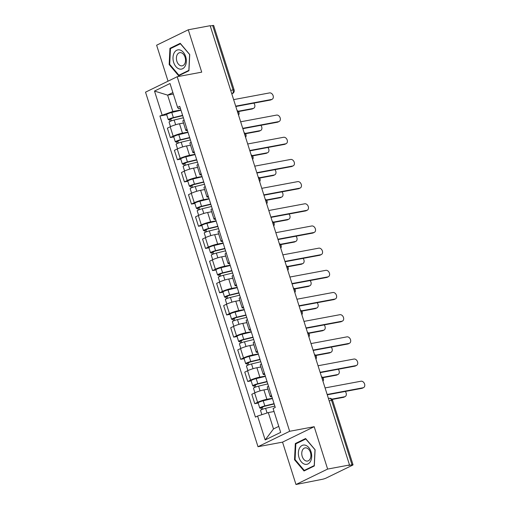 <?xml version="1.0" encoding="UTF-8"?>
<svg xmlns="http://www.w3.org/2000/svg" width="510" height="510" viewBox="0 0 510 510"><rect width="100%" height="100%" fill="white"/><g stroke="black" fill="none" stroke-linecap="round" stroke-linejoin="round"><path stroke-width="0.76" d="M295.978 484.5L327.63 469.072L349.522 464.986L210.177 25.698L188.279 29.784L201.718 72.152L177.18 76.729L145.528 92.163L258.003 446.715L282.54 442.138L295.978 484.5L322.212 479.323A3.009 0.408 162.4 0 0 326.253 478.017L352.372 465.286A3.009 0.408 162.4 0 0 353.035 464.788A3.009 0.408 162.4 0 0 352.015 464.795L331.583 400.395A3.009 2.014 -100.6 0 0 329.186 398.335L328.427 398.476M188.279 29.784L156.627 45.212L168.039 81.186M327.63 469.072L314.192 426.704L289.654 431.288L177.18 76.729M349.522 464.986L348.604 465.432L352.015 464.795M210.26 25.959L212.664 25.513A3.009 0.408 -17.6 0 1 213.69 25.5L234.115 89.9A3.009 0.408 162.4 0 0 233.095 89.913L212.664 25.513M183.511 123.031L179.501 123.777A6.923 0.931 162.4 0 0 170.2 126.792L167.382 128.169L170.359 137.547L173.177 136.176A6.923 0.931 -17.6 0 1 182.478 133.161L187.941 132.141M184.097 120.022A6.923 0.931 162.4 0 0 182.867 121.017L185.844 130.401A6.923 0.931 -17.6 0 1 187.068 129.406M173.757 136.916L170.359 137.547M187.419 130.503A6.923 0.931 -17.6 0 1 185.844 130.401M190.542 145.21L186.539 145.956A6.923 0.931 162.4 0 0 177.231 148.971L174.42 150.342L177.397 159.726L180.208 158.355A6.923 0.931 -17.6 0 1 189.516 155.34L194.973 154.32M191.129 142.201A6.923 0.931 162.4 0 0 189.905 143.195L192.882 152.573A6.923 0.931 -17.6 0 1 194.106 151.585M180.795 159.094L177.397 159.726M194.45 152.681A6.923 0.931 -17.6 0 1 192.882 152.573M197.58 167.388L193.577 168.134A6.923 0.931 162.4 0 0 184.269 171.15L181.452 172.52L184.429 181.904L187.246 180.534A6.923 0.931 -17.6 0 1 196.548 177.518L202.011 176.498M198.167 164.379A6.923 0.931 162.4 0 0 196.943 165.367L199.914 174.751A6.923 0.931 -17.6 0 1 201.144 173.763M187.827 181.267L184.429 181.904M201.488 174.86A6.923 0.931 -17.6 0 1 199.914 174.751M204.612 189.567L200.608 190.313A6.923 0.931 162.4 0 0 191.301 193.328L188.49 194.699L191.467 204.083L194.278 202.712A6.923 0.931 -17.6 0 1 203.586 199.697L209.043 198.677M205.198 186.558A6.923 0.931 162.4 0 0 203.974 187.546L206.952 196.93A6.923 0.931 -17.6 0 1 208.176 195.942M194.865 203.445L191.467 204.083M208.526 197.032A6.923 0.931 -17.6 0 1 206.952 196.93M211.65 211.739L207.647 212.491A6.923 0.931 162.4 0 0 198.339 215.507L195.521 216.877L198.498 226.261L201.316 224.884A6.923 0.931 -17.6 0 1 210.624 221.875L216.081 220.855M212.237 208.737A6.923 0.931 162.4 0 0 211.012 209.725L213.99 219.109A6.923 0.931 -17.6 0 1 215.214 218.114M201.903 225.624L198.498 226.261M215.558 219.211A6.923 0.931 -17.6 0 1 213.99 219.109M218.688 233.918L214.678 234.67A6.923 0.931 162.4 0 0 205.371 237.679L202.559 239.056L205.536 248.434L208.348 247.063A6.923 0.931 -17.6 0 1 217.655 244.048L223.112 243.034M219.268 230.915A6.923 0.931 162.4 0 0 218.044 231.903L221.021 241.287A6.923 0.931 -17.6 0 1 222.245 240.293M208.934 247.803L205.536 248.434M222.596 241.389A6.923 0.931 -17.6 0 1 221.021 241.287M225.72 256.096L221.716 256.842A6.923 0.931 162.4 0 0 212.409 259.858L209.597 261.228L212.568 270.612L215.386 269.242A6.923 0.931 -17.6 0 1 224.693 266.226L230.15 265.206M226.306 253.087A6.923 0.931 162.4 0 0 225.082 254.082L228.059 263.466A6.923 0.931 -17.6 0 1 229.283 262.471M215.972 269.981L212.568 270.612M229.627 263.568A6.923 0.931 -17.6 0 1 228.059 263.466M232.758 278.275L228.748 279.021A6.923 0.931 162.4 0 0 219.447 282.036L216.629 283.407L219.606 292.791L222.417 291.42A6.923 0.931 -17.6 0 1 231.725 288.405L237.182 287.385M233.338 275.266A6.923 0.931 162.4 0 0 232.114 276.261L235.091 285.638A6.923 0.931 -17.6 0 1 236.315 284.65M223.004 292.16L219.606 292.791M236.665 285.747A6.923 0.931 -17.6 0 1 235.091 285.638M239.789 300.454L235.786 301.2A6.923 0.931 162.4 0 0 226.478 304.215L223.667 305.586L226.644 314.97L229.455 313.599A6.923 0.931 -17.6 0 1 238.763 310.584L244.22 309.564M240.376 297.445A6.923 0.931 162.4 0 0 239.152 298.433L242.129 307.817A6.923 0.931 -17.6 0 1 243.353 306.829M230.042 314.332L226.644 314.97M243.697 307.925A6.923 0.931 -17.6 0 1 242.129 307.817M246.827 322.632L242.817 323.378A6.923 0.931 162.4 0 0 233.516 326.394L230.698 327.764L233.676 337.148L236.493 335.778A6.923 0.931 -17.6 0 1 245.794 332.762L251.258 331.742M247.407 319.623A6.923 0.931 162.4 0 0 246.183 320.611L249.16 329.995A6.923 0.931 -17.6 0 1 250.384 329.007M237.073 336.511L233.676 337.148M250.735 330.097A6.923 0.931 -17.6 0 1 249.16 329.995M253.859 344.805L249.855 345.557A6.923 0.931 162.4 0 0 240.548 348.572L237.737 349.943L240.714 359.327L243.525 357.95A6.923 0.931 -17.6 0 1 252.833 354.941L258.289 353.921M254.445 341.802A6.923 0.931 162.4 0 0 253.221 342.79L256.198 352.174A6.923 0.931 -17.6 0 1 257.423 351.18M244.112 358.689L240.714 359.327M257.767 352.276A6.923 0.931 -17.6 0 1 256.198 352.174M260.897 366.983L256.893 367.736A6.923 0.931 162.4 0 0 247.586 370.744L244.768 372.121L247.745 381.499L250.563 380.128A6.923 0.931 -17.6 0 1 259.864 377.113L265.327 376.099M261.483 363.974A6.923 0.931 162.4 0 0 260.253 364.969L263.23 374.353A6.923 0.931 -17.6 0 1 264.454 373.358M251.143 380.868L247.745 381.499M264.805 374.455A6.923 0.931 -17.6 0 1 263.23 374.353M267.928 389.162L263.925 389.908A6.923 0.931 162.4 0 0 254.617 392.923L251.806 394.294L254.783 403.678L257.595 402.307A6.923 0.931 -17.6 0 1 266.902 399.292L272.359 398.272M268.515 386.153A6.923 0.931 162.4 0 0 267.291 387.147L270.268 396.531A6.923 0.931 -17.6 0 1 271.492 395.537M258.181 403.047L254.783 403.678M271.836 396.633A6.923 0.931 -17.6 0 1 270.268 396.531M173.355 94.057L167.618 95.128L172.807 111.48L180.903 109.969M180.387 108.343L178.525 108.687L177.582 107.393L170.008 83.512L154.505 91.067L167.618 95.128L172.877 92.565M274.055 411.513L268.317 412.584L273.507 428.929L265.174 439.939L280.678 432.378L273.099 408.497L275.266 407.439L179.749 106.335L177.582 107.393M265.174 439.939L257.595 416.052L268.317 412.584M172.807 111.48L159.91 116.006L255.427 417.11L257.595 416.052M162.084 114.954L154.505 91.067M258.003 446.715L289.654 431.288M188.936 70.75L189.726 54.525L180.234 43.312L169.951 48.322L169.161 64.547L178.653 75.76L188.936 70.75M282.54 442.138L314.192 426.704M314.307 465.961L315.097 449.737L305.605 438.523L295.322 443.541L294.531 459.765L304.024 470.972L314.307 465.961M273.507 428.929L278.766 426.366M166.725 114.737L159.91 116.006M169.773 64.432L169.161 64.547M171.806 47.978L169.951 48.322M295.143 459.65L294.531 459.765M297.177 443.19L295.322 443.541M235.703 106.156L271.632 99.45A3.462 2.531 64 0 0 272.117 99.291L270.918 99.877A3.462 2.531 -116 0 1 270.434 100.036L235.805 106.501M272.117 99.291A3.462 2.531 64 0 0 273.016 95.383A3.462 2.531 64 0 0 269.56 92.909L233.625 99.622M182.701 115.642L172.603 118.09L169.575 119.671A3.761 0.51 162.4 0 1 168.294 119.684L166.668 114.571A3.761 0.51 162.4 0 1 171.762 112.48L180.993 110.243M182.612 115.356L173.381 117.6A3.761 0.51 162.4 0 0 168.294 119.684M171.341 120.876L170.665 118.747M238.189 111.244L253.183 108.445A3.462 2.531 64 0 0 253.661 108.292A3.462 2.531 64 0 0 253.821 103.135M183.383 117.778L174.152 120.016A3.761 0.51 162.4 0 0 169.059 122.1L170.506 126.652M253.661 108.292L252.463 108.872A3.462 2.531 -116 0 1 251.978 109.032L238.463 111.556M170.117 121.374L169.575 119.671M242.734 128.335L278.67 121.629A3.462 2.531 64 0 0 279.148 121.469L277.95 122.056A3.462 2.531 -116 0 1 277.472 122.215L242.843 128.679M279.148 121.469A3.462 2.531 64 0 0 280.047 117.561A3.462 2.531 64 0 0 276.599 115.088L240.663 121.794M249.772 150.514L285.708 143.807A3.462 2.531 64 0 0 286.186 143.648L284.988 144.234A3.462 2.531 -116 0 1 284.503 144.387L249.881 150.858M286.186 143.648A3.462 2.531 64 0 0 287.085 139.74A3.462 2.531 64 0 0 283.63 137.266L247.694 143.973M174.127 52.951A9.786 6.541 -100.6 0 0 175.937 66.644A9.786 6.541 -100.6 0 0 185.2 66.032A9.786 6.541 -100.6 0 0 183.39 52.345A9.786 6.541 -100.6 0 0 174.127 52.951M177.174 54.774A6.7 4.475 -100.6 0 0 177.263 62.296A6.7 4.475 -100.6 0 0 182.197 65.835A6.7 4.475 -100.6 0 0 184.76 63.731A6.7 4.475 -100.6 0 0 184.671 56.202A6.7 4.475 -100.6 0 0 179.737 52.664A6.7 4.475 -100.6 0 0 177.174 54.774M189.624 54.64L188.859 70.361L178.902 75.212L169.702 64.349L170.467 48.628L180.432 43.771L189.72 54.621M180.317 74.951L178.902 75.212M299.498 448.169A9.786 6.541 -100.6 0 0 301.308 461.862A9.786 6.541 -100.6 0 0 310.571 461.25A9.786 6.541 -100.6 0 0 308.76 447.557A9.786 6.541 -100.6 0 0 299.498 448.169M302.545 449.986A6.7 4.475 -100.6 0 0 302.628 457.515A6.7 4.475 -100.6 0 0 307.562 461.053A6.7 4.475 -100.6 0 0 310.125 458.943A6.7 4.475 -100.6 0 0 310.042 451.42A6.7 4.475 -100.6 0 0 305.108 447.882A6.7 4.475 -100.6 0 0 302.545 449.986M314.995 449.852L314.23 465.573L304.266 470.43L295.073 459.567L295.838 443.847L305.796 438.989L315.091 449.833M305.688 470.163L304.266 470.43M189.739 137.821L179.635 140.269L176.607 141.85A3.761 0.51 162.4 0 1 175.332 141.863L173.706 136.744A3.761 0.51 162.4 0 1 178.793 134.659L188.024 132.415M189.65 137.534L180.419 139.778A3.761 0.51 162.4 0 0 175.332 141.863M178.379 143.055L177.703 140.926M245.221 133.422L260.215 130.624A3.462 2.531 64 0 0 260.693 130.464A3.462 2.531 64 0 0 260.852 125.313M190.415 139.95L181.184 142.194A3.761 0.51 162.4 0 0 176.097 144.279L177.537 148.824M260.693 130.464L259.494 131.051A3.462 2.531 -116 0 1 259.016 131.21L245.495 133.735M177.148 143.552L176.607 141.85M196.777 159.993L186.673 162.448L183.645 164.029A3.761 0.51 162.4 0 1 182.363 164.041L180.744 158.922A3.761 0.51 162.4 0 1 185.831 156.838L195.062 154.594M196.681 159.713L187.451 161.957A3.761 0.51 162.4 0 0 182.363 164.041M185.41 165.234L184.735 163.098M252.259 155.601L267.253 152.802A3.462 2.531 64 0 0 267.731 152.643A3.462 2.531 64 0 0 267.89 147.492M197.453 162.129L188.222 164.373A3.761 0.51 162.4 0 0 183.128 166.458L184.575 171.003M267.731 152.643L266.532 153.23A3.462 2.531 -116 0 1 266.054 153.389L252.533 155.913M184.186 165.731L183.645 164.029M256.804 172.692L292.74 165.986A3.462 2.531 64 0 0 293.218 165.826L292.02 166.407A3.462 2.531 -116 0 1 291.541 166.566L256.912 173.03M293.218 165.826A3.462 2.531 64 0 0 294.117 161.919A3.462 2.531 64 0 0 290.668 159.445L254.732 166.152M263.842 194.871L299.778 188.158A3.462 2.531 64 0 0 300.256 188.005L299.058 188.585A3.462 2.531 -116 0 1 298.579 188.745L263.95 195.209M300.256 188.005A3.462 2.531 64 0 0 301.155 184.097A3.462 2.531 64 0 0 297.7 181.624L261.764 188.33M270.874 217.05L306.81 210.337A3.462 2.531 64 0 0 307.288 210.177L306.089 210.764A3.462 2.531 -116 0 1 305.611 210.923L270.982 217.387M307.288 210.177A3.462 2.531 64 0 0 308.187 206.276A3.462 2.531 64 0 0 304.738 203.796L268.802 210.509M203.809 182.172L193.704 184.626L190.683 186.207A3.761 0.51 162.4 0 1 189.401 186.22L187.776 181.101A3.761 0.51 162.4 0 1 192.863 179.016L202.094 176.772M203.719 181.891L194.488 184.129A3.761 0.51 162.4 0 0 189.401 186.22M192.448 187.406L191.773 185.277M259.29 177.78L274.284 174.981A3.462 2.531 64 0 0 274.769 174.822A3.462 2.531 64 0 0 274.928 169.671M204.484 184.308L195.253 186.545A3.761 0.51 162.4 0 0 190.166 188.636L191.607 193.182M274.769 174.822L273.564 175.408A3.462 2.531 -116 0 1 273.086 175.561L259.565 178.086M191.218 187.909L190.683 186.207M210.847 204.351L200.742 206.805L197.714 208.386A3.761 0.51 162.4 0 1 196.433 208.399L194.814 203.28A3.761 0.51 162.4 0 1 199.901 201.189L209.132 198.951M210.757 204.07L201.526 206.308A3.761 0.51 162.4 0 0 196.433 208.399M199.48 209.584L198.804 207.455M266.328 199.958L281.322 197.16A3.462 2.531 64 0 0 281.8 197A3.462 2.531 64 0 0 281.96 191.849M211.522 206.486L202.291 208.724A3.761 0.51 162.4 0 0 197.204 210.815L198.645 215.36M281.8 197L280.602 197.587A3.462 2.531 -116 0 1 280.124 197.74L266.602 200.264M198.256 210.088L197.714 208.386M217.878 226.529L207.78 228.977L204.752 230.558A3.761 0.51 162.4 0 1 203.471 230.571L201.845 225.458A3.761 0.51 162.4 0 1 206.933 223.367L216.163 221.13M217.789 226.249L208.558 228.486A3.761 0.51 162.4 0 0 203.471 230.571M206.518 231.763L205.842 229.634M273.36 222.137L288.354 219.332A3.462 2.531 64 0 0 288.838 219.179A3.462 2.531 64 0 0 288.998 214.028M218.554 228.665L209.323 230.902A3.761 0.51 162.4 0 0 204.236 232.993L205.677 237.539M288.838 219.179L287.634 219.759A3.462 2.531 -116 0 1 287.155 219.918L273.64 222.443M205.288 232.267L204.752 230.558M277.912 239.222L313.848 232.515A3.462 2.531 64 0 0 314.326 232.356L313.127 232.942A3.462 2.531 -116 0 1 312.649 233.102L278.02 239.566M314.326 232.356A3.462 2.531 64 0 0 315.225 228.448A3.462 2.531 64 0 0 311.769 225.975L275.833 232.687M224.916 248.708L214.812 251.156L211.784 252.737A3.761 0.51 162.4 0 1 210.502 252.75L208.883 247.637A3.761 0.51 162.4 0 1 213.97 245.546L223.201 243.308M224.827 248.421L215.596 250.665A3.761 0.51 162.4 0 0 210.502 252.75M213.55 253.942L212.874 251.812M280.398 244.309L295.392 241.51A3.462 2.531 64 0 0 295.87 241.351A3.462 2.531 64 0 0 296.029 236.2M225.592 250.844L216.361 253.081A3.761 0.51 162.4 0 0 211.274 255.166L212.715 259.711M295.87 241.351L294.672 241.938A3.462 2.531 -116 0 1 294.193 242.097L280.672 244.621M212.326 254.439L211.784 252.737M284.943 261.401L320.879 254.694A3.462 2.531 64 0 0 321.364 254.535L320.159 255.121A3.462 2.531 -116 0 1 319.681 255.28L285.052 261.745M321.364 254.535A3.462 2.531 64 0 0 322.256 250.627A3.462 2.531 64 0 0 318.807 248.153L282.872 254.86M231.948 270.887L221.85 273.334L218.822 274.916A3.761 0.51 162.4 0 1 217.54 274.928L215.915 269.809A3.761 0.51 162.4 0 1 221.008 267.724L230.239 265.481M231.859 270.6L222.628 272.844A3.761 0.51 162.4 0 0 217.54 274.928M220.588 276.12L219.912 273.991M287.43 266.488L302.424 263.689A3.462 2.531 64 0 0 302.908 263.53A3.462 2.531 64 0 0 303.067 258.379M232.624 273.016L223.393 275.26A3.761 0.51 162.4 0 0 218.305 277.344L219.746 281.89M302.908 263.53L301.71 264.116A3.462 2.531 -116 0 1 301.225 264.276L287.71 266.8M219.364 276.618L218.822 274.916M291.981 283.579L327.917 276.873A3.462 2.531 64 0 0 328.395 276.713L327.197 277.3A3.462 2.531 -116 0 1 326.719 277.453L292.09 283.923M328.395 276.713A3.462 2.531 64 0 0 329.294 272.805A3.462 2.531 64 0 0 325.839 270.332L289.903 277.038M238.986 293.059L228.882 295.513L225.853 297.094A3.761 0.51 162.4 0 1 224.578 297.107L222.953 291.988A3.761 0.51 162.4 0 1 228.04 289.903L237.271 287.659M238.897 292.778L229.666 295.016A3.761 0.51 162.4 0 0 224.578 297.107M227.619 298.299L226.944 296.163M294.468 288.666L309.462 285.868A3.462 2.531 64 0 0 309.94 285.708A3.462 2.531 64 0 0 310.099 280.557M239.662 295.194L230.431 297.438A3.761 0.51 162.4 0 0 225.344 299.523L226.784 304.068M309.94 285.708L308.741 286.295A3.462 2.531 -116 0 1 308.263 286.454L294.742 288.979M226.395 298.796L225.853 297.094M299.013 305.758L334.949 299.045A3.462 2.531 64 0 0 335.433 298.892L334.235 299.472A3.462 2.531 -116 0 1 333.75 299.631L299.121 306.096M335.433 298.892A3.462 2.531 64 0 0 336.332 294.984A3.462 2.531 64 0 0 332.877 292.51L296.941 299.217M246.018 315.237L235.92 317.692L232.891 319.273A3.761 0.51 162.4 0 1 231.61 319.285L229.984 314.166A3.761 0.51 162.4 0 1 235.078 312.082L244.309 309.838M245.928 314.957L236.697 317.195A3.761 0.51 162.4 0 0 231.61 319.285M234.657 320.471L233.982 318.342M301.506 310.845L316.5 308.046A3.462 2.531 64 0 0 316.978 307.887A3.462 2.531 64 0 0 317.137 302.736M246.7 317.373L237.469 319.611A3.761 0.51 162.4 0 0 232.375 321.702L233.822 326.247M316.978 307.887L315.779 308.474A3.462 2.531 -116 0 1 315.295 308.626L301.78 311.151M233.433 320.975L232.891 319.273M306.051 327.936L341.987 321.224A3.462 2.531 64 0 0 342.465 321.07L341.267 321.651A3.462 2.531 -116 0 1 340.788 321.81L306.159 328.274M342.465 321.07A3.462 2.531 64 0 0 343.364 317.163A3.462 2.531 64 0 0 339.915 314.689L303.979 321.396M253.056 337.416L242.951 339.87L239.923 341.451A3.761 0.51 162.4 0 1 238.648 341.464L237.022 336.345A3.761 0.51 162.4 0 1 242.11 334.254L251.341 332.016M252.966 337.135L243.735 339.373A3.761 0.51 162.4 0 0 238.648 341.464M241.695 342.65L241.02 340.521M308.537 333.024L323.531 330.225A3.462 2.531 64 0 0 324.009 330.066A3.462 2.531 64 0 0 324.169 324.915M253.731 339.552L244.5 341.789A3.761 0.51 162.4 0 0 239.413 343.88L240.854 348.426M324.009 330.066L322.811 330.646A3.462 2.531 -116 0 1 322.333 330.805L308.811 333.33M240.465 343.153L239.923 341.451M313.089 350.115L349.025 343.402A3.462 2.531 64 0 0 349.503 343.243L348.304 343.829A3.462 2.531 -116 0 1 347.82 343.989L313.191 350.453M349.503 343.243A3.462 2.531 64 0 0 350.402 339.341A3.462 2.531 64 0 0 346.947 336.861L311.011 343.574M260.087 359.595L249.989 362.043L246.961 363.624A3.761 0.51 162.4 0 1 245.68 363.636L244.06 358.524A3.761 0.51 162.4 0 1 249.148 356.433L258.379 354.195M259.998 359.314L250.767 361.552A3.761 0.51 162.4 0 0 245.68 363.636M248.727 364.828L248.051 362.699M315.575 355.196L330.569 352.397A3.462 2.531 64 0 0 331.047 352.244A3.462 2.531 64 0 0 331.207 347.087M260.769 361.73L251.538 363.968A3.761 0.51 162.4 0 0 246.445 366.059L247.892 370.604M331.047 352.244L329.849 352.824A3.462 2.531 -116 0 1 329.371 352.984L315.849 355.508M247.503 365.332L246.961 363.624M320.121 372.287L356.056 365.581A3.462 2.531 64 0 0 356.535 365.421L355.336 366.008A3.462 2.531 -116 0 1 354.858 366.167L320.229 372.631M356.535 365.421A3.462 2.531 64 0 0 357.433 361.514A3.462 2.531 64 0 0 353.985 359.04L318.049 365.753M267.125 381.773L257.021 384.221L253.999 385.802A3.761 0.51 162.4 0 1 252.718 385.815L251.092 380.696A3.761 0.51 162.4 0 1 256.179 378.611L265.41 376.374M267.036 381.486L257.805 383.73A3.761 0.51 162.4 0 0 252.718 385.815M255.765 387.007L255.089 384.878M322.607 377.375L337.601 374.576A3.462 2.531 64 0 0 338.079 374.416A3.462 2.531 64 0 0 338.245 369.265M267.801 383.902L258.57 386.147A3.761 0.51 162.4 0 0 253.483 388.231L254.923 392.776M338.079 374.416L336.88 375.003A3.462 2.531 -116 0 1 336.402 375.162L322.881 377.687M254.535 387.504L253.999 385.802M327.159 394.466L363.094 387.759A3.462 2.531 64 0 0 363.573 387.6L362.374 388.186A3.462 2.531 -116 0 1 361.89 388.346L327.267 394.81M363.573 387.6A3.462 2.531 64 0 0 364.471 383.692A3.462 2.531 64 0 0 361.016 381.219L325.08 387.925M274.163 403.952L264.059 406.4L261.031 407.981A3.761 0.51 162.4 0 1 259.749 407.994L258.13 402.875A3.761 0.51 162.4 0 1 263.217 400.79L272.448 398.546M274.068 403.665L264.837 405.909A3.761 0.51 162.4 0 0 259.749 407.994M262.797 409.186L262.121 407.056M331.844 399.145L344.639 396.755A3.462 2.531 64 0 0 345.117 396.595A3.462 2.531 64 0 0 345.276 391.444M274.839 406.081L265.608 408.325A3.761 0.51 162.4 0 0 260.521 410.41L261.866 414.668M345.117 396.595L343.918 397.182A3.462 2.531 -116 0 1 343.44 397.341L332.118 399.451M261.573 409.683L261.031 407.981M322.556 379.969A3.009 2.014 -100.6 0 0 322.352 378.63A3.009 2.014 -100.6 0 0 321.765 377.47M315.524 357.791A3.009 2.014 -100.6 0 0 315.314 356.452A3.009 2.014 -100.6 0 0 314.727 355.291M308.486 335.612A3.009 2.014 -100.6 0 0 308.276 334.273A3.009 2.014 -100.6 0 0 307.696 333.119M301.455 313.44A3.009 2.014 -100.6 0 0 301.244 312.094A3.009 2.014 -100.6 0 0 300.658 310.941M294.417 291.261A3.009 2.014 -100.6 0 0 294.206 289.922A3.009 2.014 -100.6 0 0 293.626 288.762M287.385 269.082A3.009 2.014 -100.6 0 0 287.175 267.744A3.009 2.014 -100.6 0 0 286.588 266.583M280.347 246.904A3.009 2.014 -100.6 0 0 280.137 245.565A3.009 2.014 -100.6 0 0 279.556 244.405M273.309 224.725A3.009 2.014 -100.6 0 0 273.105 223.386A3.009 2.014 -100.6 0 0 272.519 222.226M266.277 202.553A3.009 2.014 -100.6 0 0 266.067 201.208A3.009 2.014 -100.6 0 0 265.487 200.054M259.239 180.374A3.009 2.014 -100.6 0 0 259.035 179.029A3.009 2.014 -100.6 0 0 258.449 177.875M252.208 158.196A3.009 2.014 -100.6 0 0 251.997 156.857A3.009 2.014 -100.6 0 0 251.411 155.697M245.17 136.017A3.009 2.014 -100.6 0 0 244.966 134.678A3.009 2.014 -100.6 0 0 244.379 133.518M238.138 113.838A3.009 2.014 -100.6 0 0 237.928 112.5A3.009 2.014 -100.6 0 0 237.341 111.339M231.789 93.827L232.152 93.655A3.009 2.014 -100.6 0 0 233.095 89.913L230.686 90.359M231.757 93.725L232.152 93.655A3.009 2.199 -116 0 0 232.566 93.515A3.009 3.009 0 0 0 234.115 89.9M266.902 399.292L263.925 389.908M259.864 377.113L256.893 367.736M252.833 354.941L249.855 345.557M245.794 332.762L242.817 323.378M238.763 310.584L235.786 301.2M231.725 288.405L228.748 279.021M224.693 266.226L221.716 256.842M217.655 244.048L214.678 234.67M210.624 221.875L207.647 212.491M203.586 199.697L200.608 190.313M196.548 177.518L193.577 168.134M189.516 155.34L186.539 145.956M182.478 133.161L179.501 123.777M250.563 380.128L247.586 370.744M243.525 357.95L240.548 348.572M236.493 335.778L233.516 326.394M229.455 313.599L226.478 304.215M222.417 291.42L219.447 282.036M215.386 269.242L212.409 259.858M208.348 247.063L205.371 237.679M201.316 224.884L198.339 215.507M194.278 202.712L191.301 193.328M187.246 180.534L184.269 171.15M180.208 158.355L177.231 148.971M173.177 136.176L170.2 126.792M257.595 402.307L254.617 392.923M329.179 400.847L331.583 400.395A3.009 0.408 162.4 0 1 332.609 400.388A3.009 3.009 0 0 0 329.186 398.335M271.632 99.45L270.434 100.036M173.381 117.6L171.762 112.48M175.65 124.752L174.152 120.016M251.978 109.032L253.183 108.445M278.67 121.629L277.472 122.215M285.708 143.807L284.503 144.387M180.419 139.778L178.793 134.659M182.688 146.931L181.184 142.194M259.016 131.21L260.215 130.624M187.451 161.957L185.831 156.838M189.72 169.103L188.222 164.373M266.054 153.389L267.253 152.802M292.74 165.986L291.541 166.566M299.778 188.158L298.579 188.745M306.81 210.337L305.611 210.923M194.488 184.129L192.863 179.016M196.758 191.282L195.253 186.545M273.086 175.561L274.284 174.981M201.526 206.308L199.901 201.189M203.79 213.46L202.291 208.724M280.124 197.74L281.322 197.16M208.558 228.486L206.933 223.367M210.828 235.639L209.323 230.902M287.155 219.918L288.354 219.332M313.848 232.515L312.649 233.102M215.596 250.665L213.97 245.546M217.859 257.818L216.361 253.081M294.193 242.097L295.392 241.51M320.879 254.694L319.681 255.28M222.628 272.844L221.008 267.724M224.897 279.996L223.393 275.26M301.225 264.276L302.424 263.689M327.917 276.873L326.719 277.453M229.666 295.016L228.04 289.903M231.935 302.169L230.431 297.438M308.263 286.454L309.462 285.868M334.949 299.045L333.75 299.631M236.697 317.195L235.078 312.082M238.967 324.347L237.469 319.611M315.295 308.626L316.5 308.046M341.987 321.224L340.788 321.81M243.735 339.373L242.11 334.254M246.005 346.526L244.5 341.789M322.333 330.805L323.531 330.225M349.025 343.402L347.82 343.989M250.767 361.552L249.148 356.433M253.036 368.704L251.538 363.968M329.371 352.984L330.569 352.397M356.056 365.581L354.858 366.167M257.805 383.73L256.179 378.611M260.074 390.883L258.57 386.147M336.402 375.162L337.601 374.576M363.094 387.759L361.89 388.346M264.837 405.909L263.217 400.79M267.081 412.979L265.608 408.325M343.44 397.341L344.639 396.755M238.546 115.132A3.009 3.009 0 0 0 237.099 110.562M245.578 137.305A3.009 3.009 0 0 0 244.131 132.74M252.616 159.483A3.009 3.009 0 0 0 251.169 154.919M259.647 181.662A3.009 3.009 0 0 0 258.2 177.097M266.685 203.841A3.009 3.009 0 0 0 265.238 199.276M273.723 226.019A3.009 3.009 0 0 0 272.27 221.455M280.755 248.191A3.009 3.009 0 0 0 279.308 243.627M287.793 270.37A3.009 3.009 0 0 0 286.346 265.806M294.825 292.549A3.009 3.009 0 0 0 293.377 287.984M301.863 314.727A3.009 3.009 0 0 0 300.416 310.163M308.894 336.906A3.009 3.009 0 0 0 307.447 332.341M315.932 359.085A3.009 3.009 0 0 0 314.485 354.52M322.964 381.257A3.009 3.009 0 0 0 321.517 376.692M332.609 400.388L353.035 464.788M232.566 93.515L231.808 93.885"/></g></svg>
